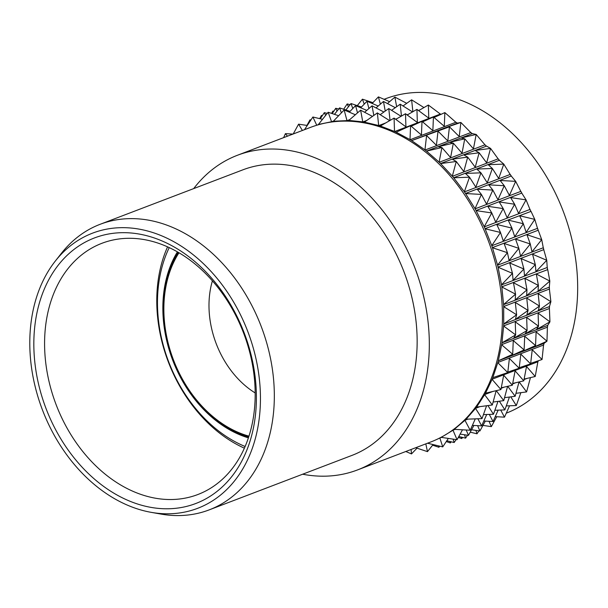 <?xml version="1.0" encoding="UTF-8"?>
<svg xmlns="http://www.w3.org/2000/svg" width="608" height="608" viewBox="0 0 608 608"><rect width="100%" height="100%" fill="white"/><g stroke="black" fill="none" stroke-linecap="round" stroke-linejoin="round"><path stroke-width="0.91" d="M506.266 413.174A168.401 125.666 -110.9 0 0 570.874 235.258A168.401 125.666 -110.9 0 0 423.685 92.477A168.401 125.666 -110.9 0 0 385.768 98.671L384.096 99.309M396.652 106.719L394.896 97.105L387.456 103.558M385.229 111.074L383.473 101.468L376.033 107.92M373.806 115.436L372.043 105.822L364.602 112.275M362.718 121.638L360.62 110.185L348.832 120.407L362.938 121.896A168.325 125.613 -110.9 0 1 364.466 122.147L378.852 125.552A168.325 125.613 -110.9 0 1 380.38 126.023L394.668 131.518A168.325 125.613 -110.9 0 1 396.18 132.21L410.157 139.703A168.325 125.613 -110.9 0 1 411.624 140.608L425.091 150.001A168.325 125.613 -110.9 0 1 426.489 151.103L439.25 162.252A168.325 125.613 -110.9 0 1 440.564 163.529L452.436 176.282A168.325 125.613 -110.9 0 1 453.644 177.718L464.444 191.885A168.325 125.613 -110.9 0 1 465.53 193.466L475.106 208.833A168.325 125.613 -110.9 0 1 476.056 210.528L484.272 226.875A168.325 125.613 -110.9 0 1 485.07 228.661L491.796 245.754A168.325 125.613 -110.9 0 1 492.434 247.608L497.58 265.194A168.325 125.613 -110.9 0 1 498.036 267.087L501.532 284.909A168.325 125.613 -110.9 0 1 501.813 286.809L503.591 304.616A168.325 125.613 -110.9 0 1 503.69 306.5L503.736 324.018A168.325 125.613 -110.9 0 1 503.652 325.858L501.965 342.844A168.325 125.613 -110.9 0 1 501.691 344.614L498.302 360.81A168.325 125.613 -110.9 0 1 497.846 362.482L492.792 377.659A168.325 125.613 -110.9 0 1 492.168 379.21L485.526 393.14A168.325 125.613 -110.9 0 1 484.736 394.554L476.604 407.033A168.325 125.613 -110.9 0 1 475.661 408.28L466.161 419.14A168.325 125.613 -110.9 0 1 465.082 420.204L454.343 429.271A168.325 125.613 -110.9 0 1 453.142 430.137L441.332 437.289A168.325 125.613 -110.9 0 1 440.017 437.942L434.978 440.253M349.729 119.632L347.153 120.612A168.325 125.613 -110.9 0 1 348.658 120.635L348.832 120.407M346.917 120.384L344.143 109.964L333.344 121.243L347.153 120.612M344.143 109.964L355.353 114.752M357.504 112.883L355.566 105.602L366.784 110.39M368.934 108.528L366.996 101.247L378.206 106.028M380.357 104.166L378.419 96.885L389.637 101.673M378.419 96.885L372.142 103.444M366.996 101.247L360.719 107.798M355.566 105.602L349.288 112.161M333.564 121.015L331.732 121.706A168.325 125.613 -110.9 0 1 333.199 121.501L333.344 121.243M331.482 121.509L328.16 112.252L318.417 124.458L331.732 121.706M328.16 112.252L338.626 115.725M341.369 112.86L339.583 107.89L350.048 111.37M352.792 108.505L351.006 103.535L361.471 107.008M364.215 104.143L362.436 99.172L372.902 102.653M362.436 99.172L357.291 105.617M351.006 103.535L345.861 109.98M339.583 107.89L334.438 114.342M318.349 124.625L316.905 125.172A168.325 125.613 -110.9 0 1 318.303 124.739L318.417 124.458M313.112 126.434L316.905 125.172M316.639 125.012L312.892 117.01L322.514 119.32M325.622 115.429L324.322 112.655L327.271 113.362M337.045 111.074L335.745 108.292L338.694 108.999M348.468 106.712L347.176 103.938L350.124 104.644M347.176 103.938L343.649 109.242M335.745 108.292L332.219 113.605M324.322 112.655L320.256 118.78M312.892 117.01L304.479 129.686M302.396 130.484L298.581 124.176L307.276 125.468M310.498 120.627L310.004 119.822L310.939 119.958M321.921 116.272L321.434 115.459L322.362 115.604M333.344 111.91L332.857 111.104L333.792 111.241M332.857 111.104L331.603 113.392M321.434 115.459L319.686 118.644M310.004 119.822L306.934 125.423M298.581 124.176L293.2 133.988M287.44 136.184L285.418 133.646L292.972 134.079M285.418 133.646L283.64 137.636M405.817 451.501L411.487 453.925L411.092 449.487M429.142 442.601L427.538 443.217M302.662 474.217A168.401 125.666 -110.9 0 0 319.565 476.14A168.401 125.666 -110.9 0 0 357.489 469.938L430.608 442.039A168.401 125.666 -110.9 0 0 495.733 264.26A168.401 125.666 -110.9 0 0 348.468 121.174A168.401 125.666 -110.9 0 0 310.551 127.368L237.424 155.268A168.401 125.666 -110.9 0 0 193.686 188.609M357.489 469.938A168.401 125.666 -110.9 0 0 422.606 292.159A168.401 125.666 -110.9 0 0 275.348 149.074A168.401 125.666 -110.9 0 0 237.424 155.268M151.149 512.339L160.9 514.064A152.844 114.061 -110.9 0 0 174.709 515.523A152.844 114.061 -110.9 0 0 209.129 509.899L351.941 455.407A152.844 114.061 -110.9 0 0 411.054 294.052A152.844 114.061 -110.9 0 0 277.392 164.183A152.844 114.061 -110.9 0 0 242.972 169.799L100.153 224.291A152.844 114.061 -110.9 0 0 61.416 253.316L55.29 261.09A147.273 109.904 -110.9 0 0 42.438 409.906A147.273 109.904 -110.9 0 0 151.149 512.339A147.273 109.904 -110.9 0 0 164.456 513.745A147.273 109.904 -110.9 0 0 258.81 374.558A147.273 109.904 -110.9 0 0 125.78 227.711A147.273 109.904 -110.9 0 0 55.29 261.09M209.129 509.899A152.844 114.061 -110.9 0 0 268.234 348.544A152.844 114.061 -110.9 0 0 134.573 218.667A152.844 114.061 -110.9 0 0 100.153 224.291M163.78 508.736A142.12 106.058 -110.9 0 0 254.828 374.429A142.12 106.058 -110.9 0 0 126.456 232.72A142.12 106.058 -110.9 0 0 35.408 367.034A142.12 106.058 -110.9 0 0 163.78 508.736M167.534 499.487A134.459 100.343 -110.9 0 0 197.813 494.54A134.459 100.343 -110.9 0 0 249.812 352.587A134.459 100.343 -110.9 0 0 132.225 238.336A134.459 100.343 -110.9 0 0 101.946 243.284A134.459 100.343 -110.9 0 0 49.947 385.236A134.459 100.343 -110.9 0 0 167.534 499.487M244.378 448.172A134.459 100.343 69.1 0 1 167.565 246.856M169.229 247.616A130.127 97.105 -110.9 0 0 245.115 446.492M248.391 437.866A114.76 85.637 69.1 0 1 172.702 360.202A114.76 85.637 69.1 0 1 177.422 251.864M212.405 280.858A83.896 62.609 -110.9 0 0 255.17 392.943M178.98 252.768A111.948 83.539 -110.9 0 0 173.47 359.913A111.948 83.539 -110.9 0 0 248.953 436.149M178.273 252.358A112.845 84.208 -110.9 0 0 172.847 360.149A112.845 84.208 -110.9 0 0 248.702 436.932M360.62 110.185L372.461 116.394M372.043 105.822L383.884 112.039M383.473 101.468L395.306 107.677M394.896 97.105L406.737 103.322M366.822 120.414L362.938 121.896M417.012 448.164L411.487 453.925M415.705 447.731L427.477 451.638L425.813 443.87M432.622 445.193L438.9 447.275L438.604 445.884M446.264 441.568L450.33 442.92L450.026 441.522M458.31 437.418L461.753 438.558L461.457 437.167M451.212 441.811L450.33 442.92M439.789 446.166L438.9 447.275M433.116 444.57L427.477 451.638M462.642 437.448L461.753 438.558M427.568 443.24L442.738 446.88L439.934 438.246M446.804 440.754L454.161 442.518L453.059 439.12M458.797 436.529L465.591 438.155L464.482 434.758M470.22 432.166L477.014 433.8L475.912 430.396M467.544 435.214L465.591 438.155M456.122 439.569L454.161 442.518M448.354 438.421L442.738 446.88M441.514 437.372L440.017 437.942M478.967 430.852L477.014 433.8M441.598 437.418L457.056 439.713L453.089 430.456M460.127 434.112L468.479 435.351L466.192 430.016M471.55 429.75L479.902 430.988L477.614 425.653M482.972 425.395L491.332 426.634L489.045 421.298M485.336 421.086L479.902 430.988M473.913 425.448L468.479 435.351M462.483 429.803L457.056 439.713M455.111 429.385L453.142 430.137M496.759 416.723L491.332 426.634M454.624 429.362L470.212 430.244L465.067 420.538M472.393 425.357L481.635 425.881L477.865 418.768M483.816 421.002L493.065 421.526L489.288 414.405M495.239 416.64L504.488 417.164L500.711 410.05M498.142 410.142L493.065 421.526M486.719 414.504L481.635 425.881M475.289 418.859L470.212 430.244M467.886 419.132L465.082 420.204M509.565 405.779L504.488 417.164M466.435 419.186L482.022 418.616L475.684 408.622M483.436 414.618L493.453 414.253L487.935 405.574M494.866 410.263L504.876 409.891L499.358 401.212M506.289 405.901L516.298 405.536L510.788 396.857M509.428 397.032L504.876 409.891M498.005 401.394L493.453 414.253M486.582 405.749L482.022 418.616M480.008 406.623L475.661 408.28M520.858 392.677L516.298 405.536M476.877 407.041L492.32 404.989L484.789 394.896M493.111 402.04L503.743 400.634L496.303 390.655M504.534 397.685L515.166 396.272L507.726 386.293M515.964 393.323L526.596 391.909L519.148 381.938M519.027 381.968L515.166 396.272M507.596 386.323L503.743 400.634M496.174 390.686L492.32 404.989M527.113 378.381L524.035 379.559M515.683 382.744L512.612 383.914M504.26 387.106L501.19 388.276M492.837 391.461L484.736 394.554M530.45 377.606L526.596 391.909M485.792 393.102L500.939 389.576L492.252 379.552M501.281 387.798L512.362 385.214L503.675 375.197L500.939 389.576M512.704 383.435L523.792 380.851L515.105 370.834L512.362 385.214M524.126 379.08L535.215 376.496L526.528 366.472L523.792 380.851M535.215 376.496L537.867 361.775L492.168 379.21M537.867 361.775A168.325 125.613 -110.9 0 0 538.27 360.787M493.042 377.576L507.764 372.59L497.96 362.816M507.824 372.081L519.194 368.228L509.39 358.462L507.764 372.59M519.247 367.718L530.617 363.865L520.813 354.099L519.194 368.228M530.678 363.364L542.04 359.51L532.236 349.737L530.617 363.865M542.04 359.51L543.552 345.048L497.846 362.482M543.552 345.048A168.325 125.613 -110.9 0 0 544 343.368L498.302 360.81M498.537 360.688L512.696 354.282L509.96 356.326L524.126 349.919L521.39 351.971L535.549 345.557L532.813 347.609L546.972 341.202L544 343.368M501.691 344.614L547.398 327.172L546.972 341.202L536.119 331.862L535.549 345.557L524.689 336.216L524.126 349.919L513.266 340.579L512.696 354.282L501.836 344.934M547.398 327.172A168.325 125.613 -110.9 0 0 547.671 325.402L501.965 342.844M502.185 342.684L515.668 334.917L513.608 338.322L527.09 330.554L525.038 333.967L538.513 326.2L536.461 329.604L549.944 321.837L547.671 325.402M503.652 325.858L549.412 308.522L549.944 321.837L538.103 313.09L538.513 326.2L526.672 317.452L527.09 330.554L515.25 321.807L515.668 334.917L503.827 326.169M549.351 308.423A168.325 125.613 -110.9 0 0 549.442 306.584L503.736 324.018M503.933 323.828L516.618 314.777L515.364 319.466L528.048 310.422L526.786 315.104L539.471 306.06L538.209 310.749L550.894 301.705L549.442 306.584M503.69 306.5L549.389 289.058L550.894 301.705L538.164 293.71L539.471 306.06L526.741 298.064L528.048 310.422L515.31 302.427L516.618 314.777L503.888 306.782M549.389 289.058A168.325 125.613 -110.9 0 0 549.298 287.174L503.591 304.616M503.766 304.388L515.554 294.166L515.189 300.025L526.976 289.803L526.612 295.67L538.399 285.448L538.042 291.308L549.83 281.086L549.298 287.174M501.813 286.809L547.732 269.633L549.83 281.086L536.309 273.995L538.399 285.448L524.879 278.35L526.976 289.803L513.456 282.712L515.554 294.166L502.033 287.075M547.512 269.374A168.325 125.613 -110.9 0 0 547.23 267.474L501.532 284.909M501.668 284.65L512.476 273.372L513.099 280.296L523.898 269.017L524.522 275.933L535.329 264.655L535.952 271.578L546.752 260.292L547.23 267.474M498.036 267.087L543.742 249.645L546.752 260.292L532.555 254.235L535.329 264.655L521.124 258.598L523.898 269.017L509.702 262.96L512.476 273.372L498.279 267.315M543.742 249.645A168.325 125.613 -110.9 0 0 543.278 247.76L497.58 265.194M497.694 264.913L507.437 252.708L509.116 260.551L518.86 248.345L520.539 256.196L530.282 243.99L531.97 251.834L541.713 239.628L543.278 247.76M492.434 247.608L538.217 230.234L541.713 239.628L526.961 234.726L530.282 243.99L515.538 239.088L518.86 248.345L504.108 243.443L507.437 252.708L492.685 247.806M538.133 230.174A168.325 125.613 -110.9 0 0 537.502 228.319L491.796 245.754M491.88 245.45L500.506 232.469L503.302 241.095L511.928 228.106L514.733 236.732L523.351 223.744L526.156 232.378L534.782 219.389L537.502 228.319M485.07 228.661L531.035 211.386L534.782 219.389L519.612 215.749L523.351 223.744L508.182 220.104L511.928 228.106L496.759 224.466L500.506 232.469L485.336 228.828M530.769 211.227A168.325 125.613 -110.9 0 0 529.971 209.441L484.272 226.875M484.318 226.556L491.781 212.944L495.748 222.194L503.211 208.59L507.171 217.839L514.634 204.227L518.594 213.476L526.057 199.865L529.971 209.441M476.056 210.528L521.763 193.086L526.057 199.865L510.606 197.57L514.634 204.227L499.183 201.932L503.211 208.59L487.76 206.294L491.781 212.944L476.33 210.649M521.763 193.086A168.325 125.613 -110.9 0 0 520.813 191.391L475.106 208.833M475.122 208.498L481.399 194.431L486.552 204.136L492.83 190.076L497.975 199.781L504.252 185.714L509.398 195.419L515.675 181.351L520.813 191.391M465.53 193.466L511.237 176.024L515.675 181.351L500.088 180.47L504.252 185.714L488.665 184.832L492.83 190.076L477.234 189.187L481.399 194.431L465.812 193.549M511.237 176.024A168.325 125.613 -110.9 0 0 510.15 174.45L464.444 191.885M464.428 191.543L469.513 177.194L475.851 187.18L480.936 172.839L487.282 182.826L492.358 168.477L498.704 178.463L503.789 164.114L510.15 174.45M453.644 177.718L499.35 160.284L503.789 164.114L488.201 164.684L492.358 168.477L476.771 169.047L480.936 172.839L465.348 173.409L469.513 177.194L453.925 177.764M499.35 160.284A168.325 125.613 -110.9 0 0 498.134 158.848L452.436 176.282M452.382 175.94L456.281 161.485L463.805 171.578L467.704 157.122L475.236 167.223L479.134 152.768L486.658 162.86L490.557 148.405L498.134 158.848M440.564 163.529L486.544 146.095L490.557 148.405L475.114 150.457L479.134 152.768L463.691 154.82L467.704 157.122L452.268 159.174L456.281 161.485L440.838 163.537M486.271 146.095A168.325 125.613 -110.9 0 0 484.956 144.818L439.25 162.252M439.166 161.91L441.91 147.531L450.596 157.556L453.332 143.176L462.019 153.193L464.755 138.814L473.442 148.831L476.186 134.452L484.956 144.818M426.489 151.103L472.462 133.623L476.186 134.452L461.031 137.986L464.755 138.814L449.608 142.34L453.332 143.176L438.186 146.703L441.91 147.531L426.755 151.065M472.196 133.661A168.325 125.613 -110.9 0 0 470.79 132.567L425.091 150.001M424.977 149.667L426.596 135.538L436.4 145.304L438.026 131.176L447.83 140.95L449.449 126.821L459.253 136.587L460.872 122.459L470.79 132.567M411.624 140.608L457.581 123.09L460.872 122.459L446.15 127.452L449.449 126.821L411.874 140.532M457.322 123.173A168.325 125.613 -110.9 0 0 455.863 122.269L410.157 139.703M410.012 139.384L410.582 125.681L421.435 135.022L422.005 121.319L432.866 130.667L433.428 116.964L444.288 126.304L444.858 112.602L455.863 122.269M444.858 112.602L434.051 117.496M433.428 116.964L422.621 121.851M422.005 121.319L411.198 126.213M410.582 125.681L396.416 132.088M440.982 114.357A168.325 125.613 -110.9 0 0 440.374 114.076L394.668 131.518M394.501 131.206L394.083 118.104L405.924 126.852L405.506 113.742L417.346 122.489L416.936 109.379L428.777 118.134L428.359 105.024L440.374 114.076M428.359 105.024L418.623 110.633M416.936 109.379L407.2 114.988M405.506 113.742L395.77 119.35M394.083 118.104L380.6 125.871M419.938 109.873L418.395 110.466M408.515 114.236L406.972 114.821M397.085 118.59L395.542 119.183M385.662 122.953L378.852 125.552M378.655 125.263L377.348 112.913L389.667 120.642M390.032 120.437L388.77 108.551L401.09 116.288M401.455 116.075L400.201 104.188L412.513 111.925M412.878 111.72L411.624 99.834L423.943 107.57M411.624 99.834L403.02 105.967M400.201 104.188L391.598 110.322M388.77 108.551L380.175 114.684M377.348 112.913L364.663 121.957M441.066 114.319A168.401 125.666 -110.9 0 0 440.314 113.977M457.406 123.143A168.401 125.666 -110.9 0 0 455.81 122.162M472.279 133.654A168.401 125.666 -110.9 0 0 470.759 132.453M486.362 146.095A168.401 125.666 -110.9 0 0 484.926 144.704M499.434 160.299A168.401 125.666 -110.9 0 0 498.119 158.734M511.328 176.054A168.401 125.666 -110.9 0 0 510.142 174.336M521.846 193.131A168.401 125.666 -110.9 0 0 520.813 191.284M530.86 211.28A168.401 125.666 -110.9 0 0 529.986 209.334M538.217 230.234A168.401 125.666 -110.9 0 0 537.525 228.22M543.818 249.721A168.401 125.666 -110.9 0 0 543.316 247.669M547.58 269.458A168.401 125.666 -110.9 0 0 547.276 267.391M549.457 289.157A168.401 125.666 -110.9 0 0 549.351 287.105M549.412 308.522A168.401 125.666 -110.9 0 0 549.503 306.516M547.443 327.279A168.401 125.666 -110.9 0 0 547.74 325.356M543.59 345.154A168.401 125.666 -110.9 0 0 544.076 343.33M537.898 361.882A168.401 125.666 -110.9 0 0 538.354 360.757"/></g></svg>
